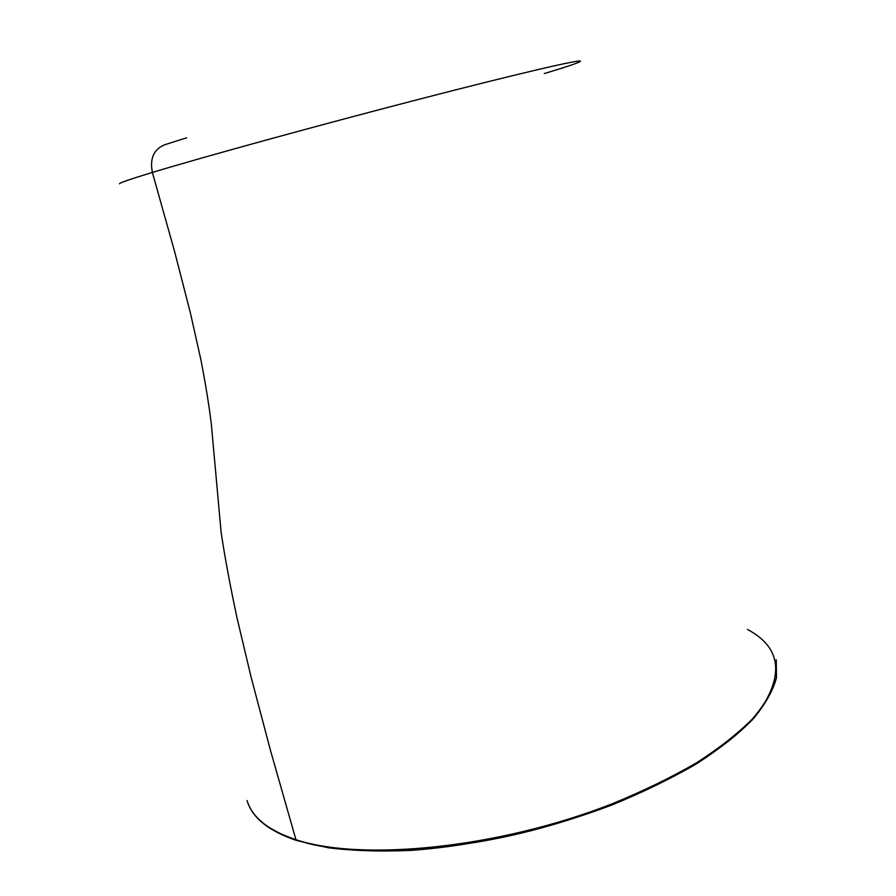 <?xml version="1.0" encoding="UTF-8"?>
<svg xmlns="http://www.w3.org/2000/svg" width="896" height="896" viewBox="0 0 896 896"><rect width="100%" height="100%" fill="white"/><g stroke="black" fill="none" stroke-linecap="round" stroke-linejoin="round"><path stroke-width="1.34" d="M747.454 629.451C780.304 646.89 784.47 673.803 759.976 710.181C729.546 750.736 648.85 797.328 548.755 825.91C452.928 853.373 350.459 858.021 297.696 840.426L295.994 839.877M165.39 144.525C153.978 148.837 149.632 158.133 152.365 172.435L174.574 251.406L190.31 312.603L200.883 359.71C205.834 385.347 209.339 407.109 211.411 425.006L221.088 531.989C224.571 555.699 229.869 584.315 236.992 617.814L251.115 677.208L270.525 750.557L295.938 839.698C361.771 861.594 498.534 848.378 611.946 803.88C643.597 790.899 671.899 777.134 696.853 762.597C719.23 748.149 737.8 733.566 752.55 718.838C764.882 704.245 772.845 690.435 776.44 677.41L776.238 659.736L776.44 677.41C772.845 690.435 764.882 704.245 752.55 718.838C737.8 733.566 719.23 748.149 696.853 762.597C671.899 777.134 643.597 790.899 611.946 803.88C498.534 848.378 361.771 861.594 295.938 839.698L296.979 840.616L295.938 839.698C268.285 830.413 252.011 817.354 247.094 800.531C252.011 817.354 268.285 830.413 295.938 839.698L270.525 750.557L251.115 677.208L236.992 617.814C229.869 584.315 224.571 555.699 221.088 531.989L211.411 425.006C209.339 407.109 205.834 385.347 200.883 359.71L190.31 312.603L174.574 251.406L152.365 172.435C130.211 179.166 119.258 182.963 119.515 183.826C119.258 182.963 130.211 179.166 152.365 172.435C149.632 158.133 153.978 148.837 165.39 144.525L186.637 137.805M580.462 61.174C580.518 59.147 518.414 73.517 417.278 99.725C316.366 125.866 202.72 157.158 152.365 172.435C202.72 157.158 316.366 125.866 417.278 99.725C518.414 73.517 580.518 59.147 580.462 61.174C580.104 62.283 568.053 66.416 544.286 73.562M776.238 659.736L776.485 677.779C772.934 690.85 765.083 704.67 752.942 719.23C738.304 734.059 719.533 748.899 696.629 763.739C671.541 778.355 643.429 792.053 612.27 804.843C548.117 829.282 475.395 845.712 411.846 850.349C381.024 851.715 353.203 850.864 328.384 847.784L296.464 840.448C268.408 830.894 251.944 817.578 247.094 800.531"/></g></svg>
